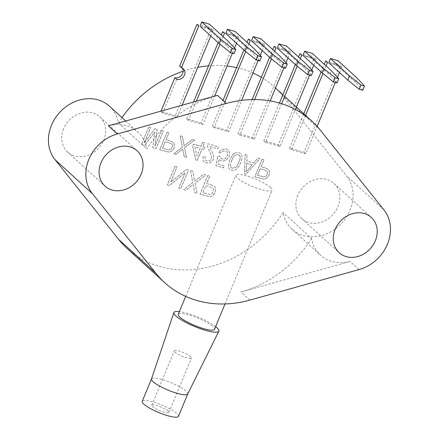 <?xml version="1.0" encoding="UTF-8"?>
<svg xmlns="http://www.w3.org/2000/svg" width="439" height="439" viewBox="0 0 439 439"><rect width="100%" height="100%" fill="white"/><g stroke="black" fill="none" stroke-linecap="round" stroke-linejoin="round"><path stroke-width="0.33" stroke-dasharray="2.19 1.65" d="M63.578 128.731A23.86 20.309 132.3 0 0 67.611 152.086A23.86 20.309 132.3 0 0 103.758 140.156A23.86 20.309 132.3 0 0 99.724 116.796A23.86 20.309 132.3 0 0 63.578 128.731M297.746 195.317A23.86 20.309 132.3 0 0 301.78 218.677A23.86 20.309 132.3 0 0 337.92 206.742A23.86 20.309 132.3 0 0 333.892 183.381A23.86 20.309 132.3 0 0 297.746 195.317M261.326 77.33A109.273 93.008 -47.7 0 1 274.293 86.911A109.273 93.008 -47.7 0 1 282.941 96.146L346.36 175.688A38.242 32.546 -47.7 0 1 340.258 224.653A38.242 32.546 -47.7 0 1 292.1 229.312A38.242 32.546 -47.7 0 1 283.089 212.536A109.273 93.008 -47.7 0 1 127.211 248.562M109.404 106.156A38.242 32.546 -47.7 0 1 118.415 122.936A109.273 93.008 -47.7 0 1 121.971 117.597M183.145 71.211A109.273 93.008 -47.7 0 1 197.775 67.337M208.541 65.855A109.273 93.008 -47.7 0 1 227.067 66.07M236.577 67.628A109.273 93.008 -47.7 0 1 252.963 73.006M108.417 125.839A38.242 32.546 -47.7 0 1 137.884 132.073A38.242 32.546 -47.7 0 1 146.895 148.848A109.273 93.008 -47.7 0 1 217.426 95.329M311.569 238.454A109.273 93.008 -47.7 0 1 241.044 291.968L350.053 261.457A38.242 32.546 -47.7 0 1 320.58 255.229A38.242 32.546 -47.7 0 1 311.569 238.454L283.089 212.536M383.768 209.721L346.36 175.688M358.976 269.579L350.053 261.457M118.415 122.936L146.895 148.848M175.09 166.26L167.369 184.896L169.509 185.499L185.099 172.862L178.772 188.133L180.753 188.699L188.474 170.069L186.334 169.459L170.749 182.092L177.071 166.825L175.04 166.216L167.325 184.852L169.459 185.461L185.049 172.823L178.722 188.095L180.709 188.655L188.424 170.025L186.29 169.416L170.705 182.048L177.027 166.782L175.04 166.216M190.455 170.628L192.798 182.591L183.727 189.544L186.015 190.197L193.182 184.589L194.773 192.688L197.111 193.352L195.125 183.206L205.82 175.002L203.537 174.349L194.718 181.115L192.792 171.292L190.411 170.59L192.748 182.553L183.683 189.505L185.966 190.153L193.138 184.55L194.724 192.644L197.062 193.308L195.075 183.167L205.776 174.958L203.487 174.305L194.669 181.071L192.748 171.254L190.411 170.59M207.801 175.562L200.085 194.197L209.096 196.557L211.543 196.277L213.656 194.839L215.231 192.414L215.511 187.947L214.539 186.52L211.126 184.841L206.698 183.579L209.787 176.127L207.757 175.523L200.036 194.153L209.052 196.513L211.499 196.233L213.606 194.795L215.181 192.37L215.467 187.903L214.495 186.482L211.082 184.797L206.654 183.54L209.738 176.083L207.757 175.523M205.814 185.708L210.479 187.036L212.838 188.194L213.381 188.891L213.277 191.772L211.845 193.692L209.858 194.4L202.95 192.633L205.77 185.67L210.435 186.992L212.794 188.15L213.332 188.852L213.233 191.733L211.796 193.648L209.815 194.356L202.9 192.589L205.77 185.67M148.826 126.992L141.539 144.59L144.744 145.501L154.918 131.87L152.849 147.806L156.054 148.717L163.341 131.118L161.47 130.586L155.011 146.171L157.294 129.401L154.879 128.709L144.244 143.114L150.703 127.524L148.783 126.948L141.495 144.546L144.694 145.457L154.874 131.826L152.799 147.762L156.004 148.673L163.292 131.074L161.42 130.542L154.967 146.132L157.244 129.357L154.83 128.671L144.201 143.07L150.654 127.48L148.783 126.948M167.083 132.183L159.796 149.781L168.307 152.009L170.617 151.746L172.609 150.385L174.102 148.097L174.365 143.877L173.449 142.532L170.228 140.946L166.041 139.756L168.96 132.715L167.039 132.139L159.752 149.737L168.263 151.965L170.573 151.702L172.565 150.347L174.053 148.053L174.321 143.838L173.4 142.494L170.178 140.903L165.997 139.712L168.911 132.671L167.039 132.139M165.212 141.764L169.613 143.021L171.841 144.113L172.351 144.771L172.258 147.493L170.903 149.304L169.031 149.973L162.501 148.305L165.163 141.726L169.564 142.977L171.797 144.069L172.307 144.727L172.209 147.449L170.853 149.26L168.982 149.929L162.457 148.261L165.163 141.726M180.193 135.909L182.404 147.208L173.839 153.776L176.001 154.391L182.767 149.095L184.27 156.739L186.482 157.371L184.599 147.789L194.707 140.036L192.545 139.421L184.221 145.808L182.404 136.54L180.149 135.87L182.361 147.169L173.795 153.732L175.951 154.347L182.723 149.051L184.226 156.701L186.432 157.327L184.556 147.745L194.658 139.997L192.501 139.382L184.171 145.77L182.355 136.496L180.149 135.87M202.664 142.302L200.996 146.324L193.506 144.195L192.672 146.203L195.843 160.032L197.248 160.433L202.039 148.865L203.91 149.397L204.744 147.389L202.867 146.856L204.536 142.834L202.615 142.258L200.952 146.28L193.462 144.151L192.628 146.16L195.794 159.988L197.199 160.389L201.989 148.826L203.861 149.359L204.695 147.345L202.823 146.813L204.492 142.79L202.615 142.258M200.162 148.333L196.985 156.01L194.883 146.835L200.162 148.333L196.935 155.966L194.839 146.791L200.118 148.294M217.744 148.837L218.578 146.824L207.812 143.767L207.46 145.309L207.971 147.927L211.593 155.878L211.499 158.863L209.721 160.756L207.038 160.97L205.639 160.235L205.008 159.346L205.156 156.498L203.076 156.471L203.103 160.658L203.976 161.81L206.242 162.99L210.517 162.622L213.332 159.5L213.798 157.288L213.354 154.748L209.798 146.577L217.744 148.837L218.534 146.785L207.768 143.723L207.411 145.265L207.921 147.883L211.549 155.834L211.455 158.819L209.672 160.712L206.994 160.926L205.595 160.191L204.958 159.302L205.106 156.454L203.027 156.427L203.059 160.614L203.932 161.766L206.198 162.946L210.468 162.584L213.283 159.456L213.749 157.244L213.305 154.704L209.749 146.533L217.7 148.794M218.836 152.52L220.713 153.052L222.688 151.087L225.3 150.989L226.919 151.817L227.616 152.92L227.254 156.202L225.273 158.814L222.107 159.072L220.455 157.974L219.928 156.202L217.848 156.174L215.972 165.755L223.462 167.885L224.296 165.876L218.298 164.17L219.176 159.187L220.076 160.295L221.717 161.206L225.915 160.603L229.07 156.871L229.509 152.338L228.192 150.067L226.134 148.975L221.947 149.32L218.792 152.476L220.663 153.008L222.639 151.043L225.256 150.945L226.87 151.773L227.572 152.876L227.204 156.163L225.229 158.77L222.063 159.028L220.405 157.936L219.884 156.158L217.799 156.13L215.922 165.712L223.413 167.841L224.247 165.832L218.249 164.126L219.127 159.143L220.032 160.251L221.668 161.162L225.865 160.559L229.026 156.827L229.46 152.3L228.148 150.028L226.09 148.931L221.898 149.276L218.792 152.476M229.871 159.834L228.384 165.048L228.982 168.433L229.559 169.103L231.605 170.173L234.289 170.31L236.61 169.169L238.58 166.858L240.638 162.896L242.119 157.705L241.527 154.314L238.898 152.574L234.508 153.041C232.758 154.33 231.21 156.597 229.871 159.834L228.428 165.091L229.032 168.477L229.608 169.141L231.655 170.217L234.333 170.354L236.654 169.213L238.624 166.902L240.687 162.94L242.163 157.749L241.576 154.358L238.942 152.618L234.508 153.041M234.558 153.079C232.807 154.374 231.26 156.641 229.921 159.878M231.743 160.378C232.939 157.486 234.042 155.724 235.052 155.099L238.064 154.583L239.233 155.214L240.045 156.531C240.385 157.541 239.957 159.489 238.761 162.37C237.631 165.102 236.561 166.82 235.551 167.533L232.418 168.153L231.216 167.506L230.415 166.26C230.173 165.059 230.612 163.099 231.743 160.378L231.787 160.416C232.983 157.524 234.091 155.768 235.101 155.143L238.108 154.627L239.277 155.258L240.095 156.569C240.429 157.585 240.001 159.533 238.811 162.414C237.68 165.141 236.61 166.864 235.6 167.577L232.467 168.197L231.26 167.55L230.415 166.26M230.464 166.304C230.217 165.102 230.662 163.143 231.787 160.416M245.171 154.385L244.452 173.855L246.005 174.294L259.872 158.567L257.902 158.007L253.704 162.995L246.751 161.02L247.135 154.945L245.121 154.347L244.408 173.811L245.961 174.256L259.822 158.523L257.858 157.963L253.654 162.951L246.707 160.976L247.091 154.901L245.121 154.347M246.614 163.231L252.167 164.806L246.065 172.066L246.57 163.187L252.118 164.768L246.016 172.022L246.57 163.187M262.116 159.203L254.829 176.807L263.34 179.03L265.65 178.766L267.642 177.411L269.129 175.117L269.398 170.903L268.476 169.558L265.255 167.967L261.073 166.776L263.987 159.741L262.067 159.165L254.779 176.763L263.29 178.991L265.6 178.722L267.592 177.367L269.08 175.079L269.348 170.859L268.432 169.514L265.211 167.923L261.024 166.738L263.943 159.697L262.067 159.165M260.239 168.79L264.64 170.041L266.874 171.133L267.384 171.797L267.285 174.519L265.93 176.324L264.058 176.999L257.534 175.326L260.19 168.746L264.596 169.997L266.824 171.089L267.335 171.753L267.241 174.475L265.886 176.286L264.009 176.955L257.484 175.282L260.19 168.746M339.462 72.539L341.86 66.744L327.423 62.64M341.86 66.744L340.066 65.109L303.997 152.179L289.559 148.069L303.777 113.739M325.623 61.005L340.066 65.109M321.096 71.93L324.262 64.286M305.577 115.38L291.359 149.71L305.796 153.815L317.15 126.41M335.352 82.461L337.47 77.352M326.062 65.927L322.923 73.5M291.359 149.71L289.559 148.069M305.796 153.815L303.997 152.179M287.989 57.904L290.388 52.109L275.95 48.005M290.388 52.109L288.588 50.474L252.524 137.539L238.086 133.434L252.112 99.565M274.15 46.364L288.588 50.474M269.623 57.295L272.789 49.651M254.598 99.543L239.886 135.069L254.324 139.179L270.172 100.91M283.879 67.825L285.998 62.711M274.589 51.286L271.45 58.864M239.886 135.069L238.086 133.434M254.324 139.179L252.524 137.539M176.665 79.333L162.671 113.114L177.115 117.224L175.315 115.583L160.872 111.479L161.025 111.116M162.671 113.114L160.872 111.479M210.775 35.949L213.178 30.154L211.378 28.519L175.315 115.583M177.115 117.224L182.081 105.223M196.941 24.408L211.378 28.519M182.35 68.133A6.387 5.438 132.3 0 0 181.559 67.194A6.387 5.438 132.3 0 0 179.655 66.141M213.178 30.154L198.741 26.049M236.511 43.269L238.915 37.474L224.477 33.364M238.915 37.474L237.115 35.833L201.051 122.904L186.613 118.799L193.566 102.007M222.677 31.729L237.115 35.833M218.15 42.654L221.316 35.016M196.37 101.222L188.408 120.434L202.851 124.539L214.627 96.114M232.407 53.185L234.525 48.076M223.116 36.651L219.977 44.229M188.408 120.434L186.613 118.799M202.851 124.539L201.051 122.904M313.726 65.224L316.124 59.43L301.686 55.319M316.124 59.43L314.324 57.789L278.26 144.859L263.823 140.754L279.44 103.05M299.886 53.684L314.324 57.789M295.359 64.61L298.525 56.971M281.64 103.714L265.622 142.39L280.06 146.494L295.392 109.487M309.616 75.14L311.734 70.031M300.325 58.606L297.187 66.185M265.622 142.39L263.823 140.754M280.06 146.494L278.26 144.859M262.253 50.584L264.651 44.789L250.214 40.684M264.651 44.789L262.851 43.154L226.787 130.224L212.35 126.114L223.001 100.405M248.414 39.049L262.851 43.154M243.886 49.975L247.053 42.331M224.795 102.04L214.15 127.754L228.587 131.859L241.642 100.344M258.143 60.505L260.261 55.396M248.853 43.971L245.714 51.544M214.15 127.754L212.35 126.114M228.587 131.859L226.787 130.224M362.762 90.253L355.442 82.329L357.176 78.137M329.107 63.117L336.279 64.895L355.442 82.329M336.279 64.895L338.019 60.703M328.685 62.733L329.003 61.965M337.026 82.933L329.705 75.009L331.44 70.816M303.371 55.802L302.943 55.413L310.543 57.575L329.705 75.009M310.543 57.575L312.283 53.388M302.943 55.413L303.261 54.645M311.284 75.618L303.969 67.688L305.703 63.501M277.635 48.482L284.807 50.255L303.969 67.688M284.807 50.255L286.541 46.068M277.207 48.098L277.525 47.324M285.548 68.297L278.227 60.368L279.967 56.181M251.893 41.162L259.07 42.94L278.227 60.368M259.07 42.94L260.804 38.747M251.47 40.778L251.788 40.009M259.811 60.977L252.491 53.053L254.23 48.861M226.156 33.847L225.734 33.457L233.334 35.619L252.491 53.053M233.334 35.619L235.068 31.427M225.734 33.457L226.052 32.689M200.42 26.527L207.598 28.299L226.754 45.733L228.494 41.546M234.075 53.662L226.754 45.733M199.997 26.142L200.316 25.369M207.598 28.299L209.332 24.112M214.506 329.343A19.612 4.011 22.5 0 0 212.899 326.528A19.612 4.011 22.5 0 0 193.237 316.332A19.612 4.011 22.5 0 0 178.261 314.329M270.495 187.48A19.612 4.011 22.5 0 0 250.839 177.285A19.612 4.011 22.5 0 0 235.858 175.276A19.612 4.011 22.5 0 0 237.466 178.086A19.612 4.011 22.5 0 0 257.128 188.282A19.612 4.011 22.5 0 0 272.103 190.29A19.612 4.011 22.5 0 0 270.495 187.48M187.738 393.959L187.749 393.931A19.612 4.011 22.5 0 0 186.141 391.122A19.612 4.011 22.5 0 0 166.485 380.926A19.612 4.011 22.5 0 0 151.51 378.923L151.499 378.945M215.631 326.616A24.343 4.977 22.5 0 0 179.392 311.608M178.464 416.348A19.612 4.011 22.5 0 0 176.862 413.538A19.612 4.011 22.5 0 0 157.2 403.342A19.612 4.011 22.5 0 0 142.225 401.334M190.702 356.649A9.285 1.899 22.5 0 0 181.395 351.82A9.285 1.899 22.5 0 0 174.31 350.871A9.285 1.899 22.5 0 0 175.068 352.204A9.285 1.899 22.5 0 0 184.375 357.028A9.285 1.899 22.5 0 0 191.464 357.977A9.285 1.899 22.5 0 0 190.702 356.649M168.159 411.063A9.285 1.899 22.5 0 0 158.858 406.24A9.285 1.899 22.5 0 0 151.768 405.29A9.285 1.899 22.5 0 0 152.531 406.618A9.285 1.899 22.5 0 0 161.832 411.447A9.285 1.899 22.5 0 0 168.922 412.397A9.285 1.899 22.5 0 0 168.159 411.063M320.349 130.18L282.941 96.146M249.967 300.089L241.044 291.968M67.611 152.086L105.02 186.125M301.78 218.677L339.182 252.71M333.892 183.381L371.295 217.42M99.724 116.796L137.133 150.829M292.1 229.312L320.58 255.229M125.713 120.999L137.884 132.073M274.293 86.911L275.511 88.019M282.886 94.731L284.686 96.366M183.359 68.83L181.559 67.194M185.692 296.391L235.858 175.276M151.768 405.29L174.31 350.871M168.922 412.397L191.464 357.977M225.02 303.953L272.103 190.29"/><path stroke-width="0.66" d="M141.16 174.19A23.86 20.309 -47.7 0 1 105.02 186.125A23.86 20.309 -47.7 0 1 100.986 162.765A23.86 20.309 -47.7 0 1 137.133 150.829A23.86 20.309 -47.7 0 1 141.16 174.19M375.329 240.775A23.86 20.309 -47.7 0 1 339.182 252.71A23.86 20.309 -47.7 0 1 335.155 229.35A23.86 20.309 -47.7 0 1 371.295 217.42A23.86 20.309 -47.7 0 1 375.329 240.775M164.62 282.595A109.273 93.008 132.3 0 0 249.967 300.089L358.976 269.579A38.242 32.546 132.3 0 0 383.768 209.721L320.349 130.18A109.273 93.008 132.3 0 0 311.695 120.944A109.273 93.008 132.3 0 0 226.348 103.45L117.339 133.961A38.242 32.546 132.3 0 0 92.547 193.818L155.971 273.36A109.273 93.008 132.3 0 0 164.62 282.595L127.211 248.562A109.273 93.008 -47.7 0 1 118.563 239.326L55.138 159.785A38.242 32.546 -47.7 0 1 61.246 110.82A38.242 32.546 -47.7 0 1 109.404 106.156L125.713 120.999M121.971 117.597A109.273 93.008 -47.7 0 1 183.145 71.211M197.775 67.337A109.273 93.008 -47.7 0 1 208.541 65.855M227.067 66.07A109.273 93.008 -47.7 0 1 236.577 67.628M252.963 73.006A109.273 93.008 -47.7 0 1 261.326 77.33M226.348 103.45L217.426 95.329L108.417 125.839L117.339 133.961M92.547 193.818L55.138 159.785M324.262 64.286L325.623 61.005L327.423 62.64L326.062 65.927M303.777 113.739L321.096 71.93M317.15 126.41L335.352 82.461M337.47 77.352L339.462 72.539M322.923 73.5L305.577 115.38M272.789 49.651L274.15 46.364L275.95 48.005L274.589 51.286M252.112 99.565L269.623 57.295M270.172 100.91L283.879 67.825M285.998 62.711L287.989 57.904M271.45 58.864L254.598 99.543M181.455 67.776L198.741 26.049L196.941 24.408L179.655 66.141L181.455 67.776A6.387 5.438 -47.7 0 1 183.359 68.83A6.387 5.438 -47.7 0 1 183.853 76.199A6.387 5.438 -47.7 0 1 176.665 79.333L174.87 77.698A6.387 5.438 132.3 0 0 181.642 75.151A6.387 5.438 132.3 0 0 182.35 68.133M182.081 105.223L210.775 35.949M161.025 111.116L174.87 77.698M221.316 35.016L222.677 31.729L224.477 33.364L223.116 36.651M193.566 102.007L218.15 42.654M214.627 96.114L232.407 53.185M234.525 48.076L236.511 43.269M219.977 44.229L196.37 101.222M298.525 56.971L299.886 53.684L301.686 55.319L300.325 58.606M279.44 103.05L295.359 64.61M295.392 109.487L309.616 75.14M311.734 70.031L313.726 65.224M297.187 66.185L281.64 103.714M247.053 42.331L248.414 39.049L250.214 40.684L248.853 43.971M223.001 100.405L243.886 49.975M241.642 100.344L258.143 60.505M260.261 55.396L262.253 50.584M245.714 51.544L224.795 102.04M360.951 85.056L364.496 86.066L357.176 78.137L338.019 60.703L330.419 58.541L349.576 75.974L347.842 80.167L359.212 89.243L360.951 85.056L349.576 75.974M364.496 86.066L362.762 90.253L359.212 89.243M329.003 61.965L330.419 58.541M347.842 80.167L329.107 63.117M335.215 77.736L338.76 78.746L331.44 70.816L312.283 53.388L304.682 51.226L323.839 68.654L322.105 72.847L333.475 81.928L335.215 77.736L323.839 68.654M338.76 78.746L337.026 82.933L333.475 81.928M303.261 54.645L304.682 51.226M322.105 72.847L303.371 55.802M309.473 70.416L313.023 71.425L305.703 63.501L286.541 46.068L278.946 43.905L298.103 61.339L296.369 65.526L307.739 74.608L309.473 70.416L298.103 61.339M313.023 71.425L311.284 75.618L307.739 74.608M277.525 47.324L278.946 43.905M296.369 65.526L277.635 48.482M283.737 63.101L287.287 64.11L279.967 56.181L260.804 38.747L253.204 36.585L272.367 54.019L270.633 58.211L282.003 67.288L283.737 63.101L272.367 54.019M287.287 64.11L285.548 68.297L282.003 67.288M251.788 40.009L253.204 36.585M270.633 58.211L251.893 41.162M258 55.78L261.551 56.79L254.23 48.861L235.068 31.427L227.468 29.27L246.63 46.699L244.891 50.891L256.266 59.973L258 55.78L246.63 46.699M261.551 56.79L259.811 60.977L256.266 59.973M226.052 32.689L227.468 29.27M244.891 50.891L226.156 33.847M230.53 52.653L232.264 48.46L235.809 49.47L234.075 53.662L230.53 52.653L219.154 43.571L200.42 26.527M235.809 49.47L228.494 41.546L209.332 24.112L201.731 21.95L220.894 39.384L219.154 43.571M232.264 48.46L220.894 39.384M200.316 25.369L201.731 21.95M185.692 296.391L178.261 314.329A19.612 4.011 22.5 0 0 179.869 317.139A19.612 4.011 22.5 0 0 199.531 327.335A19.612 4.011 22.5 0 0 214.506 329.343L225.02 303.953M151.51 378.923A19.612 4.011 22.5 0 0 151.488 378.972A19.612 4.011 22.5 0 0 153.112 381.732A19.612 4.011 22.5 0 0 172.648 391.884A19.612 4.011 22.5 0 0 187.727 393.986A19.612 4.011 22.5 0 0 187.749 393.931M179.392 311.608A24.343 4.977 22.5 0 0 173.871 312.584A24.343 4.977 22.5 0 0 175.891 316.009A24.343 4.977 22.5 0 0 200.135 328.608A24.343 4.977 22.5 0 0 218.841 331.215A24.343 4.977 22.5 0 0 216.877 327.664A24.343 4.977 22.5 0 0 215.631 326.616M151.499 378.945L142.225 401.334A19.612 4.011 22.5 0 0 143.833 404.143A19.612 4.011 22.5 0 0 163.489 414.345A19.612 4.011 22.5 0 0 178.464 416.348L187.738 393.959M155.971 273.36L118.563 239.326M275.511 88.019L282.886 94.731M284.686 96.366L311.695 120.944M151.488 378.972L173.871 312.584M187.727 393.986L218.841 331.215"/></g></svg>
